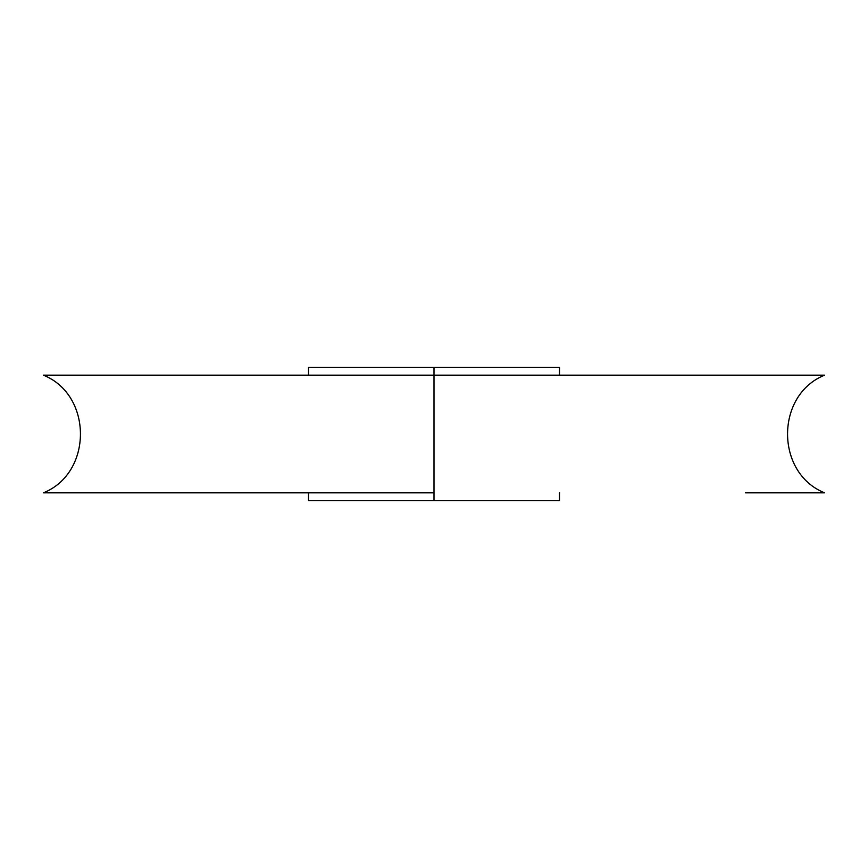 <?xml version="1.0" encoding="UTF-8"?>
<svg xmlns="http://www.w3.org/2000/svg" width="868" height="868" viewBox="0 0 868 868"><rect width="100%" height="100%" fill="white"/><g stroke="black" fill="none" stroke-linecap="round" stroke-linejoin="round"><path stroke-width="1.3" d="M498.319 500.673L434 500.673L434 492.829L434 500.673L308.509 500.673L308.509 492.829M559.491 492.829L559.491 500.673L434 500.673M745.384 492.829L824.6 492.829C775.211 473.082 775.222 394.918 824.6 375.171L434 375.171L434 492.829L434 375.171L43.4 375.171C92.789 394.918 92.778 473.082 43.4 492.829L434 492.829M745.384 375.171L434 375.171L434 367.327L559.491 367.327L559.491 375.171M308.509 375.171L308.509 367.327L434 367.327L434 375.171M498.319 367.327L434 367.327"/></g></svg>
